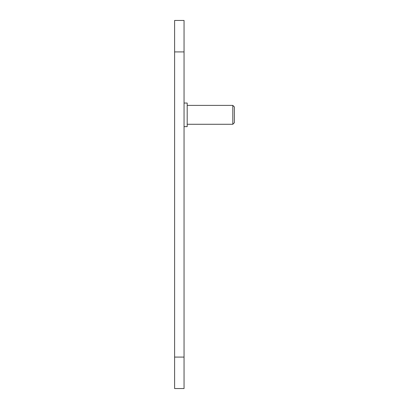 <?xml version="1.0" encoding="UTF-8"?>
<svg xmlns="http://www.w3.org/2000/svg" width="409" height="409" viewBox="0 0 409 409"><rect width="100%" height="100%" fill="white"/><g stroke="black" fill="none" stroke-linecap="round" stroke-linejoin="round"><path stroke-width="0.61" d="M174.612 51.912L174.612 388.55L184.05 388.55L184.05 20.45L174.612 20.45L174.612 51.912L184.05 51.912M232.813 105.394L234.388 106.969L234.388 122.7L232.813 124.275L232.813 105.394L187.194 105.394M184.05 126.632L187.194 126.632L187.194 103.037L184.05 103.037M174.612 357.088L184.05 357.088M232.813 124.275L187.194 124.275"/></g></svg>
